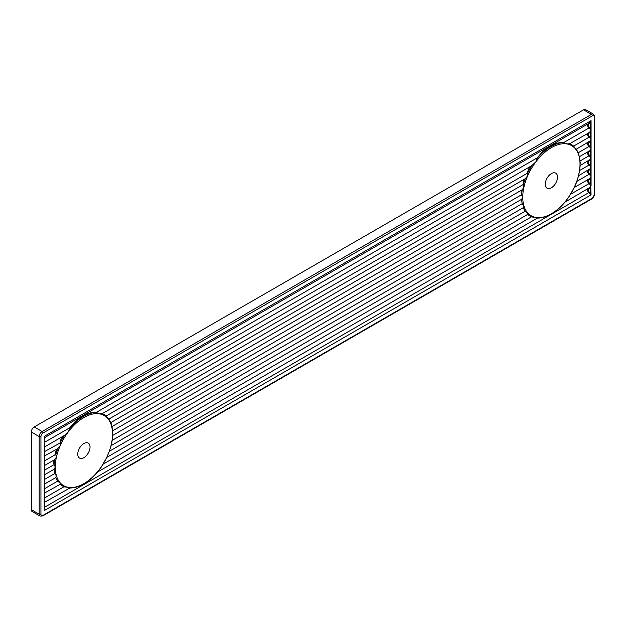 <?xml version="1.0" encoding="UTF-8"?>
<svg xmlns="http://www.w3.org/2000/svg" width="626" height="626" viewBox="0 0 626 626"><rect width="100%" height="100%" fill="white"/><g stroke="black" fill="none" stroke-linecap="round" stroke-linejoin="round"><path stroke-width="0.94" d="M579.966 165.608L580.239 162.611L578.714 153.832L576.288 149.035L575.083 148.44L573.901 146.351A41.324 23.858 120 0 0 571.46 144.559A41.324 23.858 120 0 0 569.699 143.698L566.843 143.925L564.276 142.626A41.324 23.858 120 0 0 537.327 158.19L535.934 161.766L531.904 165.522A41.324 23.858 120 0 0 527.702 173.026L527.687 175.804L523.461 180.875L523.219 184.506L110.786 422.613M31.3 432.026L39.188 436.588L39.188 514.181L31.3 509.627L31.3 432.026A4.132 2.387 -60 0 1 34.219 426.971L583.526 109.832A4.132 2.387 120 0 1 585.592 109.628L593.479 114.182A4.132 2.387 120 0 0 591.413 114.386L583.526 109.832M57.803 448.521L55.831 451.15L55.8 454.75A41.324 23.858 -60 0 1 57.803 448.521L60.19 445.712L60.206 442.926A41.324 23.858 -60 0 1 64.415 435.43L68.437 431.674L70.057 427.574C77.757 417.182 86.498 412.135 96.271 412.44L99.346 413.833L102.202 413.606A41.324 23.858 -60 0 1 103.971 414.467A41.324 23.858 -60 0 1 106.412 416.251L102.202 413.606M537.327 158.19L537.546 157.674C545.254 147.274 553.987 142.235 563.76 142.54L588.988 127.97L589.958 128.729L590.49 128.275L589.442 127.321L588.988 127.97C587.266 126.327 587.266 124.777 588.988 123.338L44.829 437.504L44.829 442.144L44.743 437.261L44.203 436.385L44.743 443.505L44.829 442.144L70.057 427.574M44.446 438.2L44.743 437.261M569.699 143.698L590.49 131.875L591.069 129.934L590.49 128.275L590.49 122.594L588.988 123.338L591.069 120.654L590.49 122.594L589.958 122.485M31.3 509.627A4.132 2.387 120 0 0 32.153 511.52L40.048 516.074A4.132 2.387 120 0 1 39.188 514.181A1.236 0.712 0 0 0 40.94 514.181L40.94 436.588A2.895 1.667 -60 0 1 42.991 433.043L592.29 115.904A1.236 0.712 60 0 0 591.413 114.386L42.114 431.525L34.219 426.971M525.292 178.613A41.324 23.858 120 0 0 523.297 184.842L523.899 187.268L521.035 191.572L521.505 194.772L112.657 430.813M521.505 199.404L522.248 204.006A41.324 23.858 -60 0 1 521.638 199.279L112.735 435.414M521.638 199.279L522.749 197.213L521.505 194.772M112.469 431.314L112.469 435.516M64.024 486.731L44.829 497.811L44.203 501.332L44.203 510.613L591.069 194.882L588.988 192.918C587.266 191.274 587.266 189.725 588.988 188.277L589.442 188.496C587.892 189.756 587.892 191.008 589.442 192.268L590.49 193.223L589.958 193.677M589.442 192.268L44.829 507.091L44.203 510.613L44.743 508.453M569.472 195.868L566.037 200.883C556.53 212.441 546.842 218.184 536.983 218.106L535.934 217.441L531.904 216.987A41.324 23.858 -60 0 1 530.144 216.126A41.324 23.858 -60 0 1 527.702 214.342L527.687 212.918L525.042 211.283L523.219 207.699L111.185 445.587M44.446 506.919L44.446 503.14M589.442 169.936L588.988 169.724C587.266 171.164 587.266 172.713 588.988 174.364L589.442 173.715C587.892 172.455 587.892 171.195 589.442 169.936L590.49 168.981L589.958 168.871L578.674 175.679M579.746 170.421L588.988 165.084C587.266 163.433 587.266 161.891 588.988 160.444L589.442 160.663C587.892 161.915 587.892 163.175 589.442 164.435L591.069 167.048L590.49 168.981L590.49 174.67L591.069 176.329L590.49 178.261L588.988 179.005L590.49 178.261L591.069 194.882L590.49 193.223L590.49 187.542L589.958 187.424L565.051 202.104M525.292 211.525A41.324 23.858 -60 0 1 523.297 207.605L523.219 207.699M579.512 156.641L588.988 151.171L589.442 151.382C587.892 152.642 587.892 153.894 589.442 155.154L588.988 155.804L591.069 157.768L589.958 159.591L590.49 159.708L591.069 157.768L591.069 167.048L588.988 165.084L589.442 164.435M570.724 194.185L588.988 183.645L589.958 184.396L590.49 183.942L589.442 182.988C587.892 181.736 587.892 180.476 589.442 179.216M574.402 187.424L588.988 179.005C587.266 180.444 587.266 181.994 588.988 183.645L589.442 182.988M589.442 188.496L590.49 187.542L591.069 185.601L589.958 187.424M589.958 165.843L590.49 165.389L590.49 159.708L589.442 160.663M589.958 159.591L580.224 165.507M576.945 181.321L588.988 174.364L589.958 175.124L590.49 174.67L589.442 173.715M576.296 182.596L574.285 187.323M579.41 171.289L578.502 175.648M523.297 207.605L523.899 205.829L522.248 204.006M527.702 214.342L531.904 216.987M566.037 200.883L564.902 202.034M589.958 156.563L590.49 156.109L591.069 157.768L591.069 148.487L590.49 150.428L588.988 151.171C587.266 152.611 587.266 154.16 588.988 155.804L580.145 160.913M589.958 147.29L591.069 148.487L590.49 146.836L589.958 147.29L588.988 146.531L589.442 145.874C587.892 144.622 587.892 143.362 589.442 142.102L590.49 141.147L591.069 139.215L590.49 137.556L589.958 138.01L588.988 137.25L589.442 136.601C587.892 135.341 587.892 134.081 589.442 132.829L590.49 131.875L590.49 137.556L589.442 136.601M576.382 149.168L589.958 141.038L590.49 141.147L590.49 146.836L589.442 145.874M578.283 152.713L588.988 146.531C587.266 144.88 587.266 143.331 588.988 141.891L589.442 142.102M573.651 146.108L588.988 137.25C587.266 135.599 587.266 134.058 588.988 132.61L589.442 132.829M557.523 177.142A8.678 5.008 120 0 0 555.724 173.167A8.678 5.008 120 0 0 549.041 175.491A8.678 5.008 120 0 0 545.254 184.224A8.678 5.008 120 0 0 547.046 188.199A8.678 5.008 120 0 0 553.736 185.875A8.678 5.008 120 0 0 557.523 177.142M569.77 143.706L573.901 146.351M563.76 142.54L564.276 142.626M44.446 460.525L44.829 460.697L44.829 456.064L44.446 462.082L44.203 454.945L44.446 451.244L44.829 451.424L44.446 452.809L44.203 436.385L591.069 120.654L591.069 129.934L589.958 131.757M54.149 469.187A41.324 23.858 120 0 0 54.759 473.905L54.016 469.312L55.26 467.121L53.468 462.497L54.572 459.711L44.829 465.337L44.829 469.977L44.446 465.681L44.446 469.805M54.016 464.672L44.829 469.977L44.203 473.499L44.446 466.034M44.446 475.306L44.446 480.643L44.203 473.499L44.743 471.339M44.743 443.505L44.203 445.665L44.446 441.972M64.415 435.43L44.829 446.784L44.446 451.244M44.446 447.473L44.203 454.945L44.743 452.786M44.446 456.753L44.203 464.218L44.446 465.681L44.743 465.095M44.743 462.066L44.203 464.218L44.829 460.697L55.722 454.406M57.553 448.717L44.743 455.814M60.206 442.926L44.829 451.424L44.743 446.534M77.757 454.132A8.678 5.008 -60 0 1 81.544 445.399A8.678 5.008 -60 0 1 88.235 443.075A8.678 5.008 -60 0 1 90.027 447.042A8.678 5.008 -60 0 1 86.239 455.775A8.678 5.008 -60 0 1 79.557 458.099A8.678 5.008 -60 0 1 77.757 454.132M54.149 464.985A41.324 23.858 -60 0 1 54.759 459.554L56.41 457.176L55.8 454.75M110.818 422.988L111.858 426.588M106.412 416.251L107.594 418.348L108.814 418.974L111.217 423.739M54.572 473.632L44.829 479.258L44.203 482.779L44.203 492.052L44.446 493.867L44.829 493.171L44.829 497.811L44.446 497.639M44.446 499.196L44.743 492.928L60.206 484.289L62.647 486.034A41.324 23.858 120 0 0 64.415 486.895L62.647 486.034A41.324 23.858 120 0 1 60.206 484.242L60.19 482.826A40.494 23.381 120 0 0 68.437 487.341L69.486 488.014C79.353 488.092 89.041 482.349 98.54 470.791L101.983 465.775M44.446 508.476L44.743 502.201L69.807 488.03M44.446 484.234L44.743 483.648L44.446 484.234M44.446 502.795L44.743 499.172M44.743 474.367L44.446 474.962M54.016 469.312L44.829 474.618L44.829 479.258L44.446 479.078M54.759 473.905L56.41 475.729L55.722 477.607L57.553 481.191L44.829 488.53L44.446 489.923M55.722 477.607L44.829 483.898L44.829 488.53L44.446 488.358M55.8 477.513A41.324 23.858 120 0 0 57.803 481.433L60.19 482.826A40.494 23.381 120 0 1 56.41 475.729A40.494 23.381 120 0 1 55.26 467.121A40.494 23.381 -60 0 1 56.41 457.176A40.494 23.381 -60 0 1 60.19 445.712A40.494 23.381 -60 0 1 68.437 431.674A40.494 23.381 -60 0 1 99.346 413.833A40.494 23.381 -60 0 1 107.594 418.348A40.494 23.381 -60 0 1 111.373 425.437A40.494 23.381 -60 0 1 112.523 434.053A40.494 23.381 120 0 1 111.373 443.998L111.913 441.197M64.415 486.895L68.437 487.341A40.494 23.381 120 0 0 99.346 469.5A40.494 23.381 120 0 0 107.594 455.462L108.807 452.504M111.005 445.555L111.373 443.998A40.494 23.381 120 0 1 107.594 455.462L106.788 457.223M97.406 471.934L98.54 470.791M589.958 184.396L591.069 185.601L591.069 176.329L589.958 178.152M527.702 173.026L106.154 416.016M589.958 128.729L591.069 129.934L591.069 139.215L589.958 138.01M589.958 141.038L591.069 139.215L591.069 148.487L589.958 150.318M589.958 175.124L591.069 176.329L591.069 167.048L589.958 168.871M531.904 165.522L531.537 165.78C529.15 167.455 527.867 169.74 527.702 172.635M44.743 489.9L44.203 492.052L44.203 482.779L44.743 483.648M60.206 442.543C60.378 439.648 61.653 437.363 64.048 435.688M44.743 502.201L44.203 501.332L44.203 492.052L44.743 492.928M525.042 178.809L108.885 419.076M537.546 157.674L96.271 412.44M522.068 189.811L112.023 426.549M522.068 203.724L112.25 440.328M525.042 211.283L109.456 451.221M537.304 218.122L97.554 472.012M594.7 194.177A1.236 0.712 180 0 1 594.34 194.686A2.895 1.667 -60 0 1 592.29 198.223A1.236 0.712 -120 0 1 592.032 198.794L594.7 194.177L594.7 116.577A1.236 0.712 180 0 1 594.34 117.085A2.895 1.667 120 0 0 592.29 115.904M578.87 174.091A40.494 23.381 -60 0 1 575.083 185.554A40.494 23.381 -60 0 1 566.843 199.592A40.494 23.381 -60 0 1 535.934 217.441A40.494 23.381 -60 0 1 527.687 212.918A40.494 23.381 -60 0 1 523.899 205.829A40.494 23.381 -60 0 1 522.749 197.213A40.494 23.381 120 0 1 523.899 187.268A40.494 23.381 120 0 1 527.687 175.804A40.494 23.381 120 0 1 535.934 161.766A40.494 23.381 120 0 1 566.843 143.925A40.494 23.381 120 0 1 575.083 148.44A40.494 23.381 120 0 1 578.87 155.538A40.494 23.381 120 0 1 580.02 164.153A40.494 23.381 -60 0 1 578.87 174.091M594.34 194.686L594.34 117.085M589.442 155.154L590.49 156.109L590.49 150.428L589.442 151.382M589.442 123.549C587.892 124.809 587.892 126.061 589.442 127.321M522.248 189.655A41.324 23.858 120 0 0 521.638 195.077M40.94 436.588A1.236 0.712 0 0 1 39.188 436.588A4.132 2.387 -60 0 1 42.114 431.525A1.236 0.712 60 0 1 42.991 433.043M69.83 428.09A41.324 23.858 -60 0 1 96.787 412.534M40.048 516.074L42.732 515.934A1.236 0.712 -120 0 0 42.991 515.362L592.29 198.223M40.94 514.181A2.895 1.667 120 0 0 42.991 515.362M531.513 216.823L103.235 464.093M531.537 165.78L102.281 413.614M527.702 214.389L106.905 457.332M575.92 183.989L578.854 174.975M579.371 172.612L580.247 164.982M568.518 197.558L574.817 186.532M594.7 116.577L593.479 114.182M112.75 432.511L111.944 426.22M111.874 442.512L112.75 434.89M108.423 453.897L111.358 444.875M101.021 467.458L107.328 456.432M42.732 515.934L592.032 198.794"/></g></svg>
